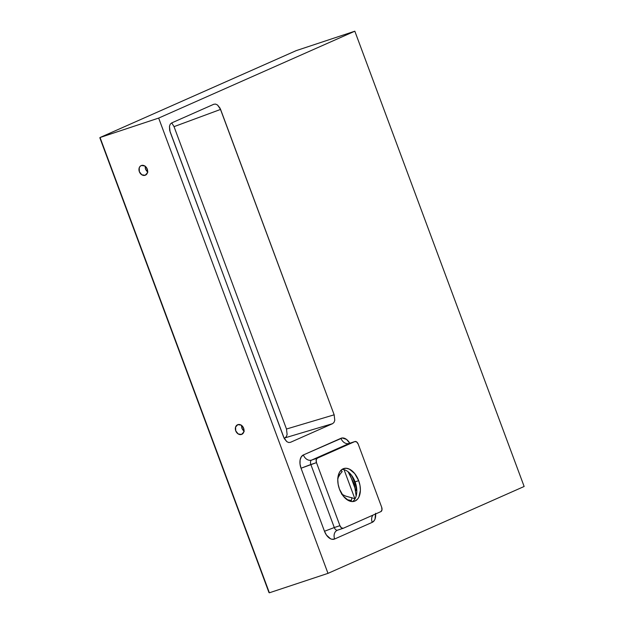 <?xml version="1.0" encoding="UTF-8"?>
<svg xmlns="http://www.w3.org/2000/svg" width="624" height="624" viewBox="0 0 624 624"><rect width="100%" height="100%" fill="white"/><g stroke="black" fill="none" stroke-linecap="round" stroke-linejoin="round"><path stroke-width="0.94" d="M344.066 469.693L354.877 498.771L344.066 469.693M342.186 471.565L340.119 474.123L342.186 471.565A21.442 13.049 -108.3 0 0 340.805 470.457A21.442 13.049 -108.3 0 1 342.186 471.565M337.732 478.335L340.119 474.123L337.841 478.085M342.116 494.45L345.548 496.057L354.728 498.662A24.32 14.797 71.7 0 1 354.619 499.481A24.32 14.797 71.7 0 0 354.728 498.662L345.548 496.057L341.515 494.075M351.351 500.471L348.114 499.879L351.351 500.471A21.442 13.049 -108.3 0 0 351.866 497.593A21.442 13.049 -108.3 0 1 351.351 500.471M146.453 170.765L147.88 172.084L145.454 168.987L146.453 170.765M145.08 166.179L145.454 168.987L145.096 166.046M145.119 175.289A5.234 4.15 66.1 0 1 139.425 171.881A5.234 4.15 66.1 0 1 141.18 165.594A5.234 4.15 66.1 0 1 141.476 165.477L140.104 166.351L139.222 167.84L139.355 171.694L141.796 174.775L145.119 175.289L147.381 172.926L147.241 169.073L144.799 165.992L141.476 165.477A5.234 4.15 66.1 0 1 147.17 168.886A5.234 4.15 66.1 0 1 145.423 175.172A5.234 4.15 66.1 0 1 145.119 175.289L145.704 175.024L145.119 175.289M242.83 429.928L244.265 431.246L241.839 428.15L242.83 429.928M241.465 425.342L241.839 428.15L241.48 425.209M241.504 434.444A5.234 4.15 66.1 0 1 235.81 431.036A5.234 4.15 66.1 0 1 237.557 424.757A5.234 4.15 66.1 0 1 237.853 424.64L235.599 427.003L235.732 430.849L238.181 433.937L241.504 434.444L243.758 432.089L243.625 428.236L241.184 425.155L237.853 424.64A5.234 4.15 66.1 0 1 243.555 428.048A5.234 4.15 66.1 0 1 241.8 434.335A5.234 4.15 66.1 0 1 241.504 434.444L242.089 434.187L241.504 434.444M354.51 481.564L355.087 481.853A17.207 10.468 71.7 0 0 341.952 469.443A17.207 10.468 -108.3 0 1 352.357 476.447A17.207 10.468 -108.3 0 1 355.087 481.853L358.675 480.659A17.207 10.468 -108.3 0 1 354.487 501.244A17.207 10.468 -108.3 0 1 339.472 489.169L343.434 496.259L348.722 500.674L352.022 501.563L355.064 501.025L357.591 499.099L358.886 497.117L360.383 490.331L360.001 485.519L358.675 480.659L354.713 473.569L349.424 469.154L346.125 468.265L343.083 468.803L340.556 470.73L339.261 472.711L337.763 479.497L338.146 484.31L339.472 489.169A17.207 10.468 -108.3 0 1 343.66 468.585A17.207 10.468 -108.3 0 1 358.675 480.659L355.087 481.853L354.51 481.564L355.345 484.045L354.416 484.419L348.075 471.736L354.416 484.419L355.345 484.045L351.515 475.262M356.148 496.08L354.416 484.419L356.148 496.08M327.99 573.362L524.144 486.486L354.83 31.2L158.668 118.076L327.99 573.362L524.144 486.486L354.83 31.2L296.213 50.63L354.83 31.2L158.668 118.076L100.051 137.514L296.213 50.63L100.051 137.514L158.668 118.076L327.99 573.362L269.373 592.792L327.99 573.362M213.806 104.263L215.6 104.091L217.519 105.004L220.584 109.418L174.034 126.641L220.584 109.418L334.16 414.812L286.486 429.023L174.034 126.641L171.733 122.897L174.034 126.641L286.486 429.023L287.11 434.522L286.322 436.636L284.918 437.876L332.592 423.665L290.433 442.33L288.639 442.51L286.72 441.589L283.663 437.182L169.658 130.385L169.463 126.29L170.251 124.176L171.655 122.936L213.806 104.263L215.6 104.091L217.519 105.004L219.999 108.085L334.16 414.812L334.776 420.303L333.988 422.425L332.592 423.665L290.433 442.33L288.639 442.51L286.72 441.589L284.248 438.508L170.087 131.781L169.463 126.29L170.251 124.176L171.655 122.936L213.97 104.2M375.586 513.31L375.032 519.051L374.314 520.502L372.208 522.358L334.651 538.996L331.952 539.261L330.509 538.769L326.453 535.072L324.48 531.266L301.041 468.226L300.019 463.991L300.105 459.982L301.291 456.807L303.389 454.943L342.248 437.97L346.523 439.421L349.791 443.235A11.224 6.825 -108.3 0 0 340.954 438.305A7.48 5.928 -113.9 0 0 349.19 443.446L354.83 441.574A3.744 2.278 -108.3 0 1 354.955 441.527A3.744 2.278 -108.3 0 1 358.223 444.155L381.662 507.195L358.223 444.155L356.686 441.948L354.83 441.574L317.265 458.211L311.633 460.083A3.744 2.278 71.7 0 0 310.846 464.506L316.485 462.634L339.924 525.673L334.292 527.545A3.744 2.278 71.7 0 0 337.553 530.174A3.744 2.278 71.7 0 0 337.678 530.119L343.06 528.341M100.051 137.514L269.373 592.792L99.887 137.623M100.168 138.216L268.967 592.098M349.448 443.36A3.744 2.278 71.7 0 0 349.323 443.391A3.744 2.278 71.7 0 0 349.19 443.446L354.83 441.574L317.265 458.211L311.633 460.083L349.19 443.446A7.48 5.928 66.1 0 1 340.954 438.305L303.389 454.943A7.48 5.928 -113.9 0 0 311.633 460.083A7.48 5.928 66.1 0 1 303.389 454.943A11.224 6.825 -108.3 0 0 301.041 468.226L316.485 462.634A3.744 2.278 -108.3 0 1 317.265 458.211L316.173 459.888L316.485 462.634L339.924 525.673L334.292 527.545L310.846 464.506L301.041 468.226L324.48 531.266L334.292 527.545L324.48 531.266A11.224 6.825 -108.3 0 0 334.651 538.996A7.48 5.928 66.1 0 1 337.256 530.283L337.553 530.174A3.744 2.278 71.7 0 0 337.678 530.119M381.662 507.195A3.744 2.278 -108.3 0 1 380.882 511.618L343.317 528.255L380.882 511.618L381.974 509.941L381.662 507.195M343.317 528.255A3.744 2.278 -108.3 0 1 343.192 528.302A3.744 2.278 -108.3 0 1 339.924 525.673L341.461 527.881L343.317 528.255M355.703 490.105L349.853 474.302L355.875 490.612M355.087 481.853A17.207 10.468 -108.3 0 1 356.764 489.739A17.207 10.468 -108.3 0 1 352.607 501.571A17.207 10.468 71.7 0 0 355.087 481.853M356.803 491.197L355.345 484.045L356.803 491.197M347.841 443.687L349.323 443.391A3.744 2.278 71.7 0 0 349.19 443.446L311.633 460.083A3.744 2.278 71.7 0 0 310.846 464.506L334.292 527.545A3.744 2.278 71.7 0 0 337.545 530.174L343.192 528.302M375.578 513.279A11.224 6.825 -108.3 0 1 372.208 522.358A7.48 5.928 66.1 0 1 372.941 515.135A7.48 5.928 -113.9 0 0 372.208 522.358L334.651 538.996A7.48 5.928 -113.9 0 1 337.217 530.306M284.918 437.876L286.322 436.636L287.11 434.522L286.486 429.023L334.16 414.812L334.776 420.303L333.988 422.425L332.592 423.665L284.918 437.876M349.323 443.391L354.955 441.527M100.012 137.53L296.166 50.645M99.871 137.865L268.983 592.597"/></g></svg>

